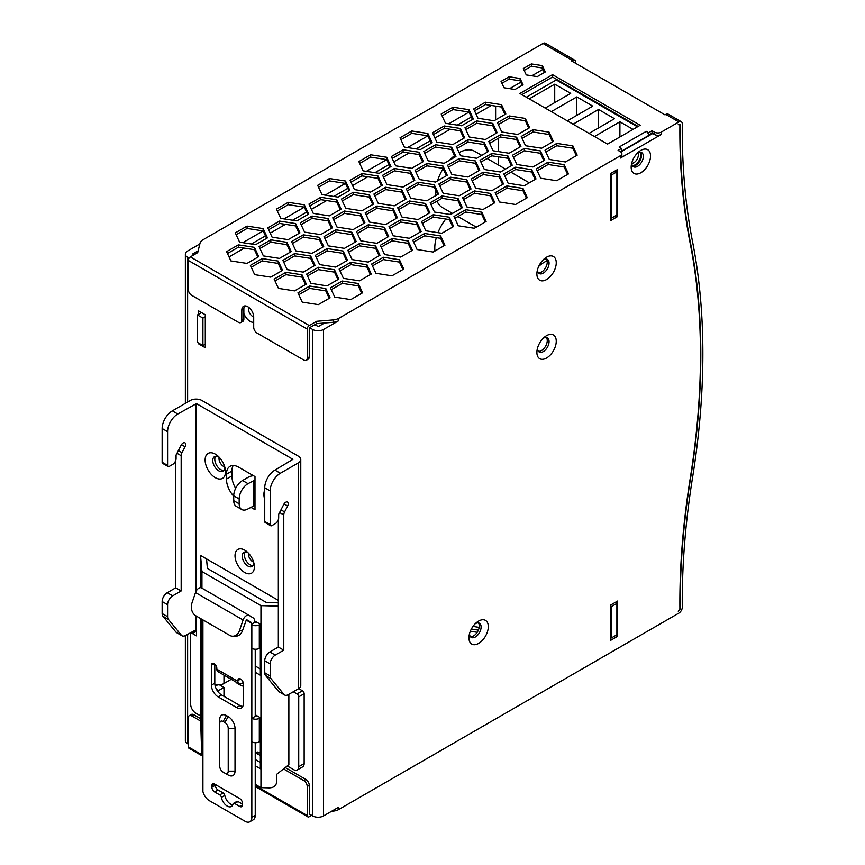 <?xml version="1.0" encoding="UTF-8"?>
<svg xmlns="http://www.w3.org/2000/svg" width="865" height="865" viewBox="0 0 865 865"><rect width="100%" height="100%" fill="white"/><g stroke="black" fill="none" stroke-linecap="round" stroke-linejoin="round"><path stroke-width="1.3" d="M545.21 108.103L570.695 93.388L554.725 84.175L554.725 102.611M589.043 133.405L614.518 118.7L598.558 109.477L598.558 127.912M568.186 86.057L567.126 86.23M598.558 109.477L573.073 124.192M567.299 120.851L592.774 106.146L576.814 96.923L576.814 115.359M637.462 126.831L556.26 79.958L526.353 97.215M633.039 129.382L619.913 121.814L619.913 136.962M619.913 121.814L594.439 136.519M554.725 84.175L529.239 98.88M576.814 96.923L551.329 111.639M610.787 217.753L611.468 218.142L616.896 215.007L616.896 171.854L615.199 170.87M610.787 637.527L611.468 637.916L616.896 634.78L616.896 603.392L615.199 602.418M611.468 218.142L611.468 174.99L616.896 171.854M610.787 174.6L611.468 174.99M498.327 164.945L498.327 156.792M498.327 151.57L498.327 138.314M611.468 637.916L611.468 606.538L610.787 606.138M611.468 606.538L616.896 603.392M561.828 83.17A715.917 413.329 -60 0 1 561.807 82.38M495.613 106.125L495.613 119.878M495.613 131.772L495.613 133.61M491.352 105.465L476.128 114.256M471.349 117.013L457.304 125.122M450.168 129.242L434.944 138.032M430.164 140.79L416.119 148.899M408.983 153.019L393.759 161.809M388.98 164.566L374.934 172.676M367.798 176.795L352.574 185.586M347.806 188.332L333.76 196.452M326.624 200.572L311.4 209.362M306.621 212.12L292.575 220.229M285.439 224.349L270.215 233.139M265.447 235.886L251.401 243.995M244.254 248.125L229.041 256.905M201.556 312.6L197.48 314.946L197.48 342.41L202.918 345.546L202.918 318.082L205.297 316.709M202.918 345.546L205.297 344.173M435.679 190.149A32.438 18.727 120 0 0 435.582 192.657A32.438 18.727 120 0 0 435.733 195.631M437.063 201.145A32.438 18.727 120 0 0 442.296 207.503L452.525 213.406M481.719 155.354L474.734 151.332A32.438 18.727 120 0 0 459.11 152.597M454.493 155.668A32.438 18.727 120 0 0 449.595 160.176M443.118 168.686A32.438 18.727 120 0 0 437.528 180.871M436.306 237.637A32.438 18.727 120 0 0 434.792 247.963A32.438 18.727 120 0 0 434.954 251.012M451.508 212.822A32.438 18.727 120 0 0 449.832 214.412M445.778 219.018A32.438 18.727 120 0 0 437.971 232.685M472.495 119.489L469.046 112.061L448.73 123.792M431.321 143.266L427.872 135.837L407.545 147.569M390.137 167.042L386.687 159.614L366.36 171.346M348.952 190.808L345.513 183.391L325.186 195.122M307.767 214.596L304.329 207.167L284.001 218.899M266.593 238.362L263.144 230.933L242.827 242.676M543.004 69.362L531.878 75.785M520.752 82.218L509.615 88.641M197.48 314.946L202.918 318.082M620.789 151.959L652.74 133.502L654.437 134.486A4.801 2.779 0 0 0 661.238 134.486L620.465 158.025A4.801 2.779 180 0 0 621.87 156.068L621.87 153.71A4.801 2.779 180 0 1 620.465 155.668L620.465 158.025M241.811 310.146L241.811 320.342L243.854 319.163L243.854 308.967L241.811 310.146A8.412 4.855 -120 0 1 243.552 306.296A8.412 4.855 -120 0 1 250.039 308.546A8.412 4.855 -120 0 1 253.704 317.012L253.704 327.208A4.801 2.779 -120 0 0 257.1 333.09L303.82 360.067A4.801 2.779 -120 0 0 306.221 360.305L308.264 359.126A4.801 2.779 -120 0 0 309.259 356.921L309.259 327.889L316.622 323.64L316.622 321.293L333.263 319.92A9.612 5.547 180 0 0 338.702 318.352L620.465 155.668M338.702 318.352L338.702 320.699L323.521 329.468A7.688 4.433 180 0 1 312.654 329.468L309.594 327.694M241.811 320.342A4.801 2.779 60 0 1 240.816 322.537A4.801 2.779 60 0 1 238.416 322.299L191.706 295.333A4.801 2.779 60 0 1 188.3 289.451L188.3 260.419A2.887 1.665 120 0 1 190.343 256.883L197.707 252.634L200.085 243.022A9.612 5.547 180 0 1 202.799 239.886L542.982 43.488L572.37 60.453L571.549 60.928L664.98 114.872L665.801 114.396L678.874 121.954A4.801 2.779 -60 0 1 681.274 121.716A4.801 2.779 -60 0 1 682.28 123.911A4.801 2.779 -60 0 1 682.28 123.955A722.707 417.254 -60 0 0 682.247 129.761A722.707 417.254 -60 0 0 692.551 241.692A723.118 417.492 -60 0 1 702.856 353.688A723.118 417.492 -60 0 1 692.551 477.588A722.707 417.254 -60 0 0 682.247 601.413A722.707 417.254 -60 0 0 682.28 607.198A4.801 2.779 -60 0 1 682.28 607.241A4.801 2.779 -60 0 1 678.874 613.123L338.702 809.521L338.702 807.164L323.521 815.933A7.688 4.433 180 0 1 312.654 815.933L309.259 813.965M678.874 121.954L661.238 132.129A4.801 2.779 0 0 1 654.437 132.129L652.059 130.756L648.663 132.723L648.663 135.081L652.059 133.113L652.059 130.756M556.249 341.232A13.689 7.904 -60 0 1 546.572 358.002A13.689 7.904 -60 0 1 536.884 352.412A13.689 7.904 -60 0 1 537.111 349.882A13.689 7.904 -60 0 1 544.485 337.112A13.689 7.904 -60 0 1 556.249 341.232M488.303 626.638A13.689 7.904 -60 0 1 478.626 643.409A13.689 7.904 -60 0 1 468.938 637.819A13.689 7.904 -60 0 1 469.165 635.288A13.689 7.904 -60 0 1 476.539 622.519A13.689 7.904 -60 0 1 488.303 626.638M556.249 262.776A13.689 7.904 -60 0 1 546.572 279.546A13.689 7.904 -60 0 1 536.884 273.956A13.689 7.904 -60 0 1 537.111 271.415A13.689 7.904 -60 0 1 544.485 258.646A13.689 7.904 -60 0 1 556.249 262.776M617.578 169.497L610.787 173.422L610.787 220.499L617.578 216.574L617.578 169.497M617.578 601.045L610.787 604.97L610.787 640.273L617.578 636.348L617.578 601.045M679.89 607.814L680.236 608.009A2.4 1.384 -60 0 1 680.236 608.019A2.4 1.384 -60 0 1 678.538 610.971L678.192 611.166A2.4 1.384 -60 0 0 679.901 608.214A2.4 1.384 -60 0 1 679.901 608.214A720.718 416.108 -60 0 1 690.173 478.745A720.718 416.108 -60 0 0 690.173 243.281A720.718 416.108 -60 0 1 679.901 125.695A2.4 1.384 -60 0 1 679.901 125.695A2.4 1.384 -60 0 0 679.403 124.582L678.949 124.322M690.14 243.087L690.551 243.325A725.67 418.974 -60 0 1 680.214 130.939A725.67 418.974 -60 0 1 680.236 125.501A2.4 1.384 -60 0 1 680.236 125.501A2.4 1.384 -60 0 0 679.739 124.387A2.4 1.384 -60 0 0 678.538 124.506L678.192 124.701A2.4 1.384 -60 0 1 679.403 124.582M690.551 243.325A720.242 415.827 -60 0 1 700.812 354.866A720.242 415.827 -60 0 1 690.551 478.269A725.67 418.974 -60 0 0 680.214 602.591A725.67 418.974 -60 0 0 680.236 608.009M650.534 155.97A13.689 7.904 -60 0 1 640.857 172.74A13.689 7.904 -60 0 1 631.169 167.15A13.689 7.904 -60 0 1 631.396 164.61A13.689 7.904 -60 0 1 638.77 151.84A13.689 7.904 -60 0 1 650.534 155.97M631.796 162.815A8.163 4.714 120 0 0 631.796 162.998A8.163 4.714 120 0 0 633.494 166.74A8.163 4.714 120 0 0 639.786 164.545A8.163 4.714 120 0 0 643.344 156.327A8.163 4.714 120 0 0 641.657 152.586A8.163 4.714 120 0 0 637.418 153.094M189.078 258.116L187.629 257.283A7.688 4.433 180 0 1 185.37 254.137A7.688 4.433 180 0 1 187.629 251.001L199.858 243.941M188.3 744.138L187.629 743.749A7.688 4.433 180 0 1 185.37 740.602L185.37 635.58M617.578 216.574L615.88 215.59M542.982 43.488A4.801 2.779 -60 0 1 545.383 43.25L574.771 60.215A4.801 2.779 -60 0 1 575.766 62.421A4.801 2.779 -60 0 1 575.766 62.453A722.707 417.254 -60 0 0 575.755 63.361M338.702 320.699A9.612 5.547 180 0 1 333.263 322.267L324.548 322.991L318.428 326.516L314.687 324.753M617.578 636.348L615.88 635.364M537.522 269.621A8.163 4.714 120 0 0 537.522 269.804A8.163 4.714 120 0 0 539.209 273.545A8.163 4.714 120 0 0 545.501 271.351A8.163 4.714 120 0 0 549.07 263.133A8.163 4.714 120 0 0 547.372 259.392A8.163 4.714 120 0 0 543.134 259.9M632.683 166.037A8.163 4.714 120 0 0 638.554 162.836A8.163 4.714 120 0 0 641.527 155.278A8.163 4.714 120 0 0 640.641 152.24M537.522 348.076A8.163 4.714 120 0 0 537.522 348.271A8.163 4.714 120 0 0 539.209 352.001A8.163 4.714 120 0 0 545.501 349.817A8.163 4.714 120 0 0 549.07 341.599A8.163 4.714 120 0 0 547.372 337.858A8.163 4.714 120 0 0 543.134 338.356M538.398 351.309A8.163 4.714 120 0 0 544.269 348.108A8.163 4.714 120 0 0 547.253 340.55A8.163 4.714 120 0 0 546.366 337.512M469.565 633.483A8.163 4.714 120 0 0 469.565 633.677A8.163 4.714 120 0 0 471.263 637.408A8.163 4.714 120 0 0 477.556 635.224A8.163 4.714 120 0 0 481.113 627.006A8.163 4.714 120 0 0 479.426 623.265A8.163 4.714 120 0 0 475.188 623.762M538.398 272.843A8.163 4.714 120 0 0 544.269 269.642A8.163 4.714 120 0 0 547.253 262.084A8.163 4.714 120 0 0 546.366 259.046M470.452 636.705A8.163 4.714 120 0 0 476.323 633.515A8.163 4.714 120 0 0 479.296 625.957A8.163 4.714 120 0 0 478.421 622.919M331.684 811.219L333.263 811.089A9.612 5.547 180 0 0 338.702 809.521M316.622 321.293L309.259 325.543A2.887 1.665 120 0 0 307.216 329.068L307.216 358.099A4.801 2.779 -120 0 1 306.221 360.305M255.24 785.528L307.216 815.533L307.216 786.501A4.801 2.779 60 0 0 303.82 780.619L283.536 768.909M260.333 755.513L257.1 753.653A4.801 2.779 -120 0 0 255.24 753.22M200.81 721.151L191.706 715.896A4.801 2.779 -120 0 0 189.305 715.658A4.801 2.779 -120 0 0 188.3 717.853L188.3 746.884A2.887 1.665 120 0 0 188.905 748.203L202.594 756.107M255.24 753.101L256.743 752.236A4.801 2.779 -120 0 1 259.143 752.474L260.333 753.155M285.266 767.558L305.853 779.441A4.801 2.779 60 0 1 309.259 785.334L309.594 814.16M200.723 718.739L193.738 714.717A4.801 2.779 -120 0 0 191.338 714.479L189.305 715.658M307.216 815.533A2.887 1.665 120 0 0 307.81 816.852A2.887 1.665 120 0 0 309.259 816.711L311.638 815.338M470.333 631.234L477.21 632.293M472.971 626.411L479.178 627.374M478.367 630.12L471.349 629.039M198.496 342.994L198.496 343.783L205.297 347.708L205.297 314.752L198.496 310.827L198.496 314.363M198.496 343.783L199.177 343.394M198.161 250.807L192.722 253.942L193.738 254.926M244.698 305.918A8.412 4.855 -120 0 0 243.854 308.967M243.854 319.163A4.801 2.779 60 0 1 242.86 321.369L240.816 322.537M520.103 78.477L509.107 76.769L501.051 81.418L504.003 87.765L514.999 89.473L523.055 84.824L520.103 78.477L520.103 80.823L509.107 79.126L501.916 83.278M509.107 76.769L509.107 79.126M522.19 85.321L520.103 80.823M542.366 65.621L531.37 63.923L523.314 68.573L526.266 74.92L537.262 76.617L545.307 71.968L542.366 65.621L542.366 67.978L531.37 66.27L524.179 70.422M531.37 63.923L531.37 66.27M544.453 72.465L542.366 67.978M652.059 133.113L652.74 133.502M648.663 135.081L648.642 135.059A3.363 1.946 -120 0 0 646.285 131.35L619.113 147.039L621.481 148.412L621.481 150.769L620.129 151.548M316.622 323.64L324.548 322.991M355.331 242.049L351.893 234.631L335.815 232.144L324.905 238.437M304.329 204.81L288.25 202.324L276.476 209.114L280.79 218.402L296.868 220.889L308.632 214.098L304.329 204.81L304.329 207.167L288.25 204.681L277.341 210.974M526.45 198.182L523.001 190.754L506.922 188.267L496.013 194.571M345.513 181.034L329.435 178.547L317.66 185.337L321.975 194.625L338.053 197.112L349.817 190.311L345.513 181.034L345.513 183.391L329.435 180.904L318.525 187.197M485.265 221.959L481.816 214.531L465.738 212.044L454.828 218.348M402.895 269.512L399.457 262.084L383.379 259.597L372.469 265.901M420.304 232.004L416.854 224.576L400.776 222.089L389.877 228.392M257.889 257.121L254.44 249.693L238.362 247.206L227.452 253.51M370.415 274.54L366.965 267.112L350.887 264.625L339.977 270.929M422.617 162.014L419.168 154.597L403.09 152.099L392.18 158.403M281.666 270.853L278.227 263.425L262.149 260.938L251.239 267.231M413.913 180.774L410.475 173.346L394.397 170.859L383.487 177.152M576.328 155.657L572.879 148.229L556.801 145.742L545.891 152.045M487.579 151.97L484.13 144.552L468.052 142.065L457.142 148.358M299.063 233.345L295.625 225.916L279.546 223.429L268.637 229.733M455.098 156.987L451.66 149.569L435.582 147.082L424.672 153.375M427.872 133.48L411.794 130.993L400.03 137.794L404.333 147.072L420.412 149.559L432.176 142.768L427.872 133.48L427.872 135.837L411.794 133.351L400.884 139.643M411.599 250.763L408.15 243.335L392.072 240.848L381.162 247.141M496.283 133.221L492.834 125.793L476.756 123.306L465.846 129.599M361.721 293.289L358.272 285.861L342.205 283.374L331.295 289.667M405.209 199.523L401.76 192.106L385.693 189.608L374.783 195.912M372.739 204.54L369.29 197.123L353.212 194.636L342.302 200.929M379.119 255.781L375.67 248.352L359.591 245.865L348.692 252.169M511.356 165.702L507.906 158.284L491.828 155.797L480.929 162.09M502.662 184.45L499.224 177.022L483.146 174.535L472.236 180.839M493.958 203.21L490.52 195.782L474.442 193.295L463.532 199.599M346.627 260.808L343.189 253.38L327.111 250.893L316.201 257.197M504.976 114.461L501.527 107.044L485.449 104.557L474.55 110.85M263.144 228.587L247.066 226.1L235.302 232.89L239.605 242.178L255.683 244.665L267.458 237.864L263.144 228.587L263.144 230.933L247.066 228.447L236.167 234.75M331.555 228.317L328.105 220.899L312.027 218.413L301.117 224.705M314.157 265.825L310.708 258.397L294.63 255.91L283.731 262.214M552.54 141.925L549.091 134.497L533.013 132.01L522.114 138.314M463.791 138.249L460.342 130.82L444.264 128.334L433.365 134.626M364.035 223.3L360.586 215.872L344.508 213.385L333.598 219.688M528.764 128.193L525.314 120.776L509.236 118.289L498.327 124.582M452.773 226.987L449.324 219.559L433.257 217.072L422.347 223.375M520.06 146.953L516.61 139.524L500.532 137.038L489.633 143.331M290.381 252.093L286.931 244.665L270.853 242.178L259.943 248.482M329.241 298.317L325.791 290.889L309.713 288.402L298.803 294.695M386.687 157.257L370.609 154.77L358.845 161.571L363.149 170.848L379.227 173.335L390.991 166.545L386.687 157.257L386.687 159.614L370.609 157.127L359.699 163.42M428.997 213.255L425.548 205.827L409.469 203.34L398.56 209.644M470.182 189.478L466.732 182.05L450.654 179.563L439.744 185.867M461.478 208.227L458.039 200.81L441.961 198.323L431.051 204.616M387.812 237.032L384.374 229.603L368.295 227.117L357.386 233.42M478.886 170.719L475.436 163.301L459.358 160.814L448.448 167.107M381.433 185.791L377.983 178.374L361.905 175.887L350.995 182.18M446.394 175.746L442.945 168.318L426.878 165.831L415.968 172.135M543.847 160.685L540.398 153.256L524.32 150.769L513.41 157.062M305.453 284.585L302.004 277.157L285.926 274.67L275.027 280.963M567.624 174.406L564.175 166.988L548.107 164.501L537.197 170.794M322.85 247.076L319.401 239.648L303.323 237.161L292.413 243.465M535.143 179.433L531.694 172.005L515.616 169.518L504.706 175.822M437.701 194.495L434.252 187.078L418.173 184.591L407.264 190.884M340.248 209.568L336.809 202.14L320.731 199.653L309.821 205.957M444.091 245.736L440.642 238.308L424.564 235.821L413.654 242.124M469.046 109.704L452.968 107.217L441.204 114.018L445.507 123.295L461.586 125.782L473.36 118.992L469.046 109.704L469.046 112.061L452.968 109.574L442.069 115.867M396.516 218.272L393.078 210.844L376.999 208.357L366.09 214.661M337.945 279.557L334.496 272.129L318.417 269.642L307.507 275.946M521.941 94.663L552.519 77.017L638.132 126.441M621.481 148.412L618.086 150.38L620.465 151.753A4.801 2.779 180 0 1 621.87 153.71M621.481 151.548L621.481 151.159A3.363 1.946 -120 0 0 621.459 150.78M648.663 135.859L648.663 135.47A3.363 1.946 -120 0 0 648.642 135.059M648.663 132.723L646.285 131.35M291.559 241.605L295.862 250.893L311.941 253.38L323.705 246.579L319.401 237.302L303.323 234.815L291.559 241.605M246.979 263.414L258.754 256.624L254.44 247.336L238.362 244.849L226.598 251.65L230.901 260.927L246.979 263.414M447.594 165.247L451.898 174.535L467.976 177.022L479.74 170.221L475.436 160.944L459.358 158.457L447.594 165.247M506.922 185.921L495.158 192.711L499.462 201.999L515.54 204.486L527.315 197.685L523.001 188.408L506.922 185.921L506.922 188.267M380.308 245.292L384.611 254.57L400.69 257.056L412.464 250.266L408.15 240.978L392.072 238.491L380.308 245.292M300.263 222.846L304.567 232.134L320.645 234.62L332.42 227.819L328.105 218.542L312.027 216.055L300.263 222.846M350.13 180.32L354.445 189.608L370.523 192.095L382.287 185.294L377.983 176.017L361.905 173.53L350.13 180.32M477.988 118.278L494.066 120.765L505.841 113.964L501.527 104.687L485.449 102.2L473.685 108.99L477.988 118.278M471.371 178.979L475.685 188.267L491.763 190.754L503.527 183.953L499.224 174.676L483.146 172.189L471.371 178.979M455.963 156.489L451.66 147.212L435.582 144.725L423.807 151.516L428.121 160.804L444.188 163.29L455.963 156.489M391.326 156.543L395.629 165.831L411.708 168.318L423.472 161.517L419.168 152.24L403.09 149.753L391.326 156.543M389.012 226.533L393.315 235.81L409.394 238.308L421.168 231.506L416.854 222.229L400.776 219.742L389.012 226.533M329.338 215.872L341.113 209.071L336.809 199.793L320.731 197.306L308.956 204.097L313.271 213.385L329.338 215.872M309.713 286.045L297.938 292.846L302.253 302.123L318.331 304.61L330.095 297.82L325.791 288.532L309.713 286.045L309.713 288.402M447.259 175.249L442.945 165.972L426.878 163.485L415.103 170.275L419.406 179.563L435.484 182.05L447.259 175.249M436.803 142.055L452.882 144.542L464.656 137.751L460.342 128.463L444.264 125.976L432.5 132.767L436.803 142.055M342.205 281.017L330.43 287.818L334.733 297.095L350.812 299.582L362.586 292.792L358.272 283.504L342.205 281.017L342.205 283.374M397.705 207.784L402.009 217.072L418.087 219.559L429.851 212.758L425.548 203.48L409.469 200.994L397.705 207.784M373.604 204.043L369.29 194.766L353.212 192.279L341.448 199.069L345.751 208.357L361.829 210.844L373.604 204.043M462.343 207.73L458.039 198.453L441.961 195.966L430.186 202.756L434.5 212.044L450.579 214.531L462.343 207.73M462.667 197.739L466.981 207.016L483.048 209.503L494.823 202.713L490.52 193.425L474.442 190.938L462.667 197.739M501.776 132.01L517.854 134.497L529.618 127.696L525.314 118.418L509.236 115.932L497.462 122.722L501.776 132.01M406.409 189.024L410.713 198.312L426.791 200.799L438.555 193.998L434.252 184.721L418.173 182.234L406.409 189.024M332.744 217.829L337.047 227.106L353.125 229.593L364.889 222.802L360.586 213.525L344.508 211.038L332.744 217.829M548.107 162.144L536.332 168.935L540.636 178.222L556.714 180.709L568.489 173.908L564.175 164.631L548.107 162.144L548.107 164.501M282.531 270.356L278.227 261.068L262.149 258.581L250.374 265.382L254.688 274.659L270.767 277.146L282.531 270.356M351.893 232.274L335.815 229.787L324.04 236.578L328.354 245.865L344.432 248.352L356.196 241.551L351.893 232.274L351.893 234.631M503.841 173.962L508.155 183.25L524.233 185.737L535.997 178.936L531.694 169.659L515.616 167.172L503.841 173.962M441.864 233.28L453.638 226.489L449.324 217.212L433.257 214.725L421.482 221.516L425.796 230.793L441.864 233.28M315.022 265.328L310.708 256.051L294.63 253.564L282.866 260.354L287.169 269.631L303.247 272.118L315.022 265.328M458.277 225.776L474.355 228.263L486.13 221.462L481.816 212.185L465.738 209.698L453.974 216.488L458.277 225.776M577.182 155.159L572.879 145.882L556.801 143.395L545.026 150.186L549.34 159.474L565.418 161.96L577.182 155.159M375.918 273.318L391.996 275.816L403.76 269.015L399.457 259.738L383.379 257.251L371.604 264.041L375.918 273.318M376.913 243.325L388.677 236.534L384.374 227.246L368.295 224.759L356.521 231.561L360.835 240.838L376.913 243.325M497.137 132.723L492.834 123.436L476.756 120.949L464.981 127.75L469.295 137.027L485.373 139.514L497.137 132.723M509.15 153.246L520.925 146.455L516.61 137.167L500.532 134.68L488.768 141.482L493.072 150.759L509.15 153.246M350.887 262.268L339.123 269.069L343.427 278.346L359.505 280.833L371.28 274.043L366.965 264.755L350.887 262.268L350.887 264.625M414.778 180.277L410.475 170.989L394.397 168.502L382.622 175.303L386.936 184.58L403.004 187.067L414.778 180.277M468.052 139.708L456.277 146.499L460.591 155.787L476.669 158.273L488.433 151.472L484.13 142.195L468.052 139.708L468.052 142.065M376.999 206.011L365.225 212.801L369.539 222.089L385.617 224.576L397.381 217.775L393.078 208.497L376.999 206.011L376.999 208.357M540.398 150.899L524.32 148.412L512.556 155.203L516.859 164.491L532.937 166.977L544.701 160.187L540.398 150.899L540.398 153.256M525.552 145.742L541.631 148.229L553.405 141.428L549.091 132.15L533.013 129.663L521.249 136.454L525.552 145.742M471.036 188.981L466.732 179.704L450.654 177.217L438.89 184.007L443.194 193.284L459.272 195.771L471.036 188.981M378.221 203.34L394.299 205.827L406.074 199.026L401.76 189.749L385.693 187.262L373.918 194.052L378.221 203.34M368.209 262.084L379.984 255.283L375.67 246.006L359.591 243.519L347.827 250.309L352.131 259.597L368.209 262.084M278.465 288.391L294.543 290.878L306.318 284.088L302.004 274.8L285.926 272.313L274.162 279.114L278.465 288.391M500.446 172.005L512.221 165.204L507.906 155.927L491.828 153.44L480.064 160.23L484.368 169.518L500.446 172.005M334.496 269.772L318.417 267.285L306.643 274.086L310.957 283.363L327.035 285.85L338.799 279.06L334.496 269.772L334.496 272.129M343.189 251.034L327.111 248.547L315.336 255.337L319.65 264.614L335.728 267.101L347.492 260.311L343.189 251.034L343.189 253.38M279.546 221.083L267.772 227.873L272.086 237.161L288.153 239.648L299.928 232.847L295.625 223.57L279.546 221.083L279.546 223.429M259.078 246.622L263.392 255.91L279.471 258.397L291.235 251.596L286.931 242.319L270.853 239.832L259.078 246.622M552.519 74.66L519.897 93.485L607.554 144.098L640.176 125.263L552.519 74.66L552.519 77.017M417.103 249.542L433.181 252.029L444.945 245.238L440.642 235.961L424.564 233.463L412.789 240.265L417.103 249.542M440.642 235.961L440.642 238.308M424.564 233.463L424.564 235.821M329.435 178.547L329.435 180.904M303.323 234.815L303.323 237.161M319.401 237.302L319.401 239.648M238.362 244.849L238.362 247.206M254.44 247.336L254.44 249.693M475.436 160.944L475.436 163.301M459.358 158.457L459.358 160.814M523.001 188.408L523.001 190.754M408.15 240.978L408.15 243.335M392.072 238.491L392.072 240.848M312.027 216.055L312.027 218.413M328.105 218.542L328.105 220.899M377.983 176.017L377.983 178.374M361.905 173.53L361.905 175.887M501.527 104.687L501.527 107.044M485.449 102.2L485.449 104.557M483.146 172.189L483.146 174.535M499.224 174.676L499.224 177.022M451.66 147.212L451.66 149.569M435.582 144.725L435.582 147.082M403.09 149.753L403.09 152.099M419.168 152.24L419.168 154.597M400.776 219.742L400.776 222.089M416.854 222.229L416.854 224.576M370.609 154.77L370.609 157.127M320.731 197.306L320.731 199.653M336.809 199.793L336.809 202.14M325.791 288.532L325.791 290.889M442.945 165.972L442.945 168.318M426.878 163.485L426.878 165.831M444.264 125.976L444.264 128.334M460.342 128.463L460.342 130.82M247.066 226.1L247.066 228.447M358.272 283.504L358.272 285.861M409.469 200.994L409.469 203.34M425.548 203.48L425.548 205.827M369.29 194.766L369.29 197.123M353.212 192.279L353.212 194.636M452.968 107.217L452.968 109.574M288.25 202.324L288.25 204.681M458.039 198.453L458.039 200.81M441.961 195.966L441.961 198.323M474.442 190.938L474.442 193.295M490.52 193.425L490.52 195.782M525.314 118.418L525.314 120.776M509.236 115.932L509.236 118.289M418.173 182.234L418.173 184.591M434.252 184.721L434.252 187.078M344.508 211.038L344.508 213.385M360.586 213.525L360.586 215.872M564.175 164.631L564.175 166.988M278.227 261.068L278.227 263.425M262.149 258.581L262.149 260.938M335.815 229.787L335.815 232.144M531.694 169.659L531.694 172.005M515.616 167.172L515.616 169.518M433.257 214.725L433.257 217.072M449.324 217.212L449.324 219.559M310.708 256.051L310.708 258.397M294.63 253.564L294.63 255.91M465.738 209.698L465.738 212.044M481.816 212.185L481.816 214.531M572.879 145.882L572.879 148.229M556.801 143.395L556.801 145.742M383.379 257.251L383.379 259.597M399.457 259.738L399.457 262.084M384.374 227.246L384.374 229.603M368.295 224.759L368.295 227.117M492.834 123.436L492.834 125.793M476.756 120.949L476.756 123.306M516.61 137.167L516.61 139.524M500.532 134.68L500.532 137.038M366.965 264.755L366.965 267.112M411.794 130.993L411.794 133.351M410.475 170.989L410.475 173.346M394.397 168.502L394.397 170.859M484.13 142.195L484.13 144.552M393.078 208.497L393.078 210.844M524.32 148.412L524.32 150.769M549.091 132.15L549.091 134.497M533.013 129.663L533.013 132.01M466.732 179.704L466.732 182.05M450.654 177.217L450.654 179.563M385.693 187.262L385.693 189.608M401.76 189.749L401.76 192.106M375.67 246.006L375.67 248.352M359.591 243.519L359.591 245.865M302.004 274.8L302.004 277.157M285.926 272.313L285.926 274.67M507.906 155.927L507.906 158.284M491.828 153.44L491.828 155.797M318.417 267.285L318.417 269.642M327.111 248.547L327.111 250.893M295.625 223.57L295.625 225.916M270.853 239.832L270.853 242.178M286.931 242.319L286.931 244.665M572.37 60.453A4.801 2.779 -60 0 1 574.771 60.215M665.801 114.396A4.801 2.779 -60 0 1 668.202 114.158L681.274 121.716M231.236 679.295A4.801 2.779 -60 0 1 230.771 679.598L223.981 683.523L223.981 675.111L223.981 683.523L231.269 679.317M278.335 602.84L266.398 602.494L207.384 568.413L206.551 558.909L278.335 600.364M288.867 694.314L288.867 764.714L276.595 774.38L276.595 782.22C276.162 785.777 273.762 787.669 269.393 787.896L260.96 787.658L255.24 784.35M202.594 753.956L201.945 753.577L201.523 748.712L200.539 715.896L195.782 713.149A7.212 4.163 -120 0 1 190.678 704.315L190.678 634.488A2.4 1.384 -120 0 1 191.176 633.385L196.463 630.336M175.736 460.44L175.736 587.811L181.174 590.946L172.676 595.844A7.212 4.163 120 0 0 167.583 604.678L167.583 616.68L162.144 613.534A7.212 4.163 -60 0 0 162.955 616.258L175.93 632.066A7.212 4.163 120 0 0 176.611 632.65L182.05 635.786A7.212 4.163 120 0 0 185.651 635.429L196.463 629.579L196.463 635.862L192.387 633.504A2.4 1.384 -120 0 0 191.176 633.385M175.736 587.811L167.237 592.709A7.212 4.163 120 0 0 162.144 601.532L162.144 613.534M181.174 590.946L181.174 455.682A4.801 2.779 -60 0 1 181.985 452.676L178.363 450.589M181.455 444.664L185.056 446.74L181.985 452.676M248.136 552.854A8.163 4.714 -120 0 0 243.898 552.357A8.163 4.714 -120 0 0 242.211 556.087A8.163 4.714 -120 0 0 245.768 564.315A8.163 4.714 -120 0 0 252.061 566.499A8.163 4.714 -120 0 0 253.759 562.758A8.163 4.714 -120 0 0 253.759 562.574M254.386 566.91A13.689 7.904 -120 0 0 254.159 564.369A13.689 7.904 -120 0 0 246.785 551.6A13.689 7.904 -120 0 0 235.021 555.73A13.689 7.904 -120 0 0 244.709 572.5A13.689 7.904 -120 0 0 254.386 566.91M298.728 766.693L304.156 763.557L304.156 693.719L298.728 696.866L298.728 766.693A7.212 4.163 60 0 1 297.236 769.991A7.212 4.163 60 0 1 293.624 769.634L287.277 765.968M185.056 446.74A3.601 2.076 120 0 0 185.661 444.48A3.601 2.076 120 0 0 184.915 442.826A3.601 2.076 120 0 0 181.174 445.161L176.071 455.022L176.071 458.536A4.801 2.779 120 0 1 172.676 464.418L169.281 466.376A2.4 1.384 120 0 1 168.08 466.495A2.4 1.384 120 0 1 167.583 465.402L167.583 431.657A14.413 8.326 -60 0 1 177.768 414.011L196.463 403.609L292.943 459.315L274.94 470.106A14.413 8.326 -60 0 0 264.744 487.763L264.744 521.498A2.4 1.384 -60 0 0 265.241 522.601L270.68 525.736A2.4 1.384 -60 0 1 270.183 524.633L270.183 490.898A14.413 8.326 -60 0 1 280.379 473.242L274.94 470.106M167.583 431.657L162.144 428.521A14.413 8.326 -60 0 1 172.34 410.864L190.343 400.473A8.163 4.714 180 0 1 201.891 400.473L298.382 456.179A8.163 4.714 0 0 1 300.771 459.51A8.163 4.714 0 0 1 298.382 462.851L280.379 473.242M283.969 694.444L270.994 678.625L265.555 675.489L278.53 691.297L283.969 694.444A7.212 4.163 120 0 0 284.65 695.028A7.212 4.163 120 0 0 288.25 694.671L298.382 688.821A8.163 4.714 0 0 0 300.771 685.491L300.771 459.51M283.774 650.177L278.335 647.042L269.848 651.951L275.275 655.086L283.774 650.177L283.774 514.924A4.801 2.779 -60 0 1 284.585 511.918L287.656 505.982A3.601 2.076 120 0 0 288.261 503.722A3.601 2.076 120 0 0 287.515 502.068A3.601 2.076 120 0 0 283.774 504.403L278.681 514.253L278.681 517.767A4.801 2.779 120 0 1 275.275 523.66L271.88 525.617A2.4 1.384 -60 0 1 270.68 525.736M298.717 688.616L302.458 690.778L297.03 693.925L293.289 691.762M162.144 428.521L162.144 462.256A2.4 1.384 120 0 0 162.642 463.359L168.08 466.495M278.335 647.042L278.335 519.681M245.119 551.978A8.163 4.714 -120 0 0 244.363 554.843A8.163 4.714 -120 0 0 253.002 565.624M255.24 672.278L260.333 675.219L260.333 624.227L255.24 621.275L255.24 622.854L254.559 622.454L251.164 624.422L251.164 622.941A1.925 1.114 120 0 0 250.774 622.076L246.449 619.567L242.557 630.488L239.508 630.531L243.076 620.01A5.287 3.049 -60 0 1 246.503 615.61A5.287 3.049 -60 0 1 249.077 615.383A5.287 3.049 -60 0 1 249.131 615.404L253.218 617.934A6.725 3.882 -60 0 1 254.559 620.984L254.559 622.454M260.333 668.948L255.24 666.007M200.539 587.67L200.539 555.438L201.945 571.56L260.96 605.63L260.96 787.658M201.945 571.56L201.945 588.168M202.594 684.377L202.572 685.956A5.287 3.049 0 0 0 201.361 687.902A5.287 3.049 0 0 0 202.594 689.848L202.594 619.902A5.287 3.049 0 0 1 201.945 619.34L201.945 686.507M201.945 712.825L201.945 753.577M202.572 641.873L202.572 619.891M255.24 765.774L260.333 768.715L260.333 717.712L255.24 714.771M202.572 735.369L202.572 713.376M218.542 692.357L218.542 690.584L223.981 687.448L219.386 684.799M216.542 689.427L218.542 690.584M260.333 762.433L255.24 759.492M223.981 696.336L223.981 687.448M304.156 693.719A2.4 1.384 -120 0 0 302.458 690.778M298.728 696.866A2.4 1.384 -120 0 0 297.03 693.925M167.583 616.68A7.212 4.163 -60 0 0 168.394 619.394L181.369 635.202A7.212 4.163 120 0 0 182.05 635.786M270.994 678.625A7.212 4.163 -60 0 1 270.183 675.911L270.183 663.909A7.212 4.163 120 0 1 275.275 655.086M265.555 675.489A7.212 4.163 -60 0 1 264.744 672.775L264.744 660.774L270.183 663.909M278.53 691.297A7.212 4.163 120 0 0 279.211 691.881L284.65 695.028M269.848 651.951A7.212 4.163 120 0 0 264.744 660.774M215.655 456.277A8.412 4.855 -120 0 0 214.801 459.315A8.412 4.855 -120 0 0 217.818 467.035A8.412 4.855 -120 0 0 223.808 470.409M219.505 457.585A8.412 4.855 -120 0 0 214.509 456.644A8.412 4.855 -120 0 0 212.768 460.494A8.412 4.855 -120 0 0 216.434 468.96A8.412 4.855 -120 0 0 222.921 471.209A8.412 4.855 -120 0 0 224.662 467.36A8.412 4.855 -120 0 0 224.608 466.408M205.124 460.007A14.413 8.326 -120 0 0 215.32 477.664A14.413 8.326 -120 0 0 225.506 471.771A14.413 8.326 -120 0 0 225.051 468.052A14.413 8.326 -120 0 0 218.315 456.374A14.413 8.326 -120 0 0 205.124 460.007M264.744 490.12A14.413 8.326 -120 0 0 263.901 494.337A14.413 8.326 -120 0 0 264.744 499.527M214.866 684.28A7.688 4.433 0 0 0 223.981 683.523M304.156 763.557A7.212 4.163 60 0 1 302.664 766.855L297.236 769.991M233.734 496.207A17.3 9.991 60 0 1 226.446 479.08L226.446 474.236A17.3 9.991 60 0 1 230.036 466.311A17.3 9.991 60 0 1 238.675 467.176L254.991 476.583L254.991 509.68L250.818 507.268M235.669 488.336A17.3 9.991 60 0 1 231.885 475.945L231.885 471.101A17.3 9.991 60 0 1 233.193 465.511M260.96 605.63L278.335 606.138M253.553 475.761A8.163 4.714 0 0 0 248.439 477.123L242.568 480.507A12.488 7.212 -60 0 0 233.734 495.807L233.734 500.662A12.488 7.212 120 0 0 236.329 506.382L241.768 509.517A12.488 7.212 120 0 0 248.006 508.901L254.559 505.506M254.559 480.259L248.006 483.654L242.568 480.507M215.244 686.215L217.699 684.799M200.539 715.896L200.539 618.529M200.539 555.438L206.551 558.909M248.006 483.654A12.488 7.212 -60 0 0 239.172 498.954L239.172 503.798A12.488 7.212 120 0 0 241.768 509.517M243.076 620.01L195.512 592.547L191.944 603.067A9.612 7.417 -90.8 0 0 195.76 615.761L229.733 635.375A9.612 7.417 -90.8 0 0 232.847 636.218A9.612 7.417 -90.8 0 0 239.508 630.531M195.512 592.547A5.287 3.049 -60 0 1 198.939 588.146A5.287 3.049 -60 0 1 201.513 587.919A5.287 3.049 -60 0 1 201.567 587.951L249.034 615.35M201.361 687.902L201.361 711.441A5.287 3.049 0 0 0 202.594 713.387L202.918 791.551L202.918 619.902M202.918 791.551A9.612 5.547 60 0 0 209.373 800.676L245.044 821.274A9.612 5.547 -120 0 0 249.844 821.75A9.612 5.547 -120 0 0 251.834 817.349L251.834 741.835A5.287 3.049 180 0 0 259.316 741.835L260.333 741.251M251.164 624.422L251.834 624.811A5.287 3.049 180 0 0 259.316 624.811L259.316 648.35A5.287 3.049 180 0 1 251.834 648.35L251.834 718.296L255.24 716.339L255.24 649.237M215.32 784.49L215.32 785.279L211.914 787.237L211.914 785.669A3.838 2.217 60 0 1 212.714 783.917A3.838 2.217 60 0 1 214.639 784.101L239.778 798.622A3.838 2.217 -120 0 1 242.492 803.326L242.492 804.893L239.778 806.461A3.838 2.217 -120 0 0 241.703 806.656A3.838 2.217 -120 0 0 242.492 804.893M239.778 806.461L234.664 803.509A2.4 1.384 -120 0 0 233.463 803.39A2.4 1.384 -120 0 0 232.999 804.082A8.412 4.855 -120 0 1 231.409 806.494A8.412 4.855 -120 0 1 225.56 804.85A8.412 4.855 -120 0 1 221.408 797.389A2.4 1.384 -120 0 0 219.753 794.903L214.639 791.951A3.838 2.217 -120 0 1 211.914 787.237M236.545 707.516A9.612 5.547 60 0 0 241.357 707.992A9.612 5.547 60 0 0 243.346 703.591L243.346 683.718A3.838 2.217 -120 0 0 240.621 679.014A3.838 2.217 -120 0 0 238.708 678.82A3.838 2.217 -120 0 0 237.907 680.582L237.907 681.371A5.287 3.049 120 0 0 239 683.783L217.937 671.629A5.287 3.049 -60 0 1 216.845 669.207L216.845 668.418A3.838 2.217 -120 0 0 214.131 663.715A3.838 2.217 -120 0 0 212.206 663.52A3.838 2.217 -120 0 0 211.406 665.282L211.406 685.156A9.612 5.547 -120 0 0 218.207 696.92L236.545 707.516L239.951 705.548L221.602 694.963L218.207 696.92M223.127 772.121L226.522 774.078L223.127 772.121A4.801 2.779 60 0 1 219.732 766.239L219.732 723.475A4.801 2.779 60 0 1 223.127 721.507L224.824 722.491A4.801 2.779 60 0 1 228.23 728.373L228.23 771.137A4.801 2.779 60 0 1 224.824 773.105L226.522 774.078A9.612 5.547 -120 0 0 226.522 774.078L228.23 775.062A9.612 5.547 -120 0 0 235.021 771.137L235.021 728.373A9.612 5.547 -120 0 0 228.23 716.609L226.522 715.625A9.612 5.547 -120 0 0 219.732 719.55L219.732 762.314M242.492 804.115L238.059 801.552A2.4 1.384 -120 0 0 236.859 801.433L233.463 803.39M232.75 804.883A8.412 4.855 -120 0 1 224.803 795.422A2.4 1.384 -120 0 0 223.148 792.946L218.034 789.983L214.639 791.951M255.24 742.732L255.24 815.392L251.834 817.349M249.844 821.75L253.25 819.793A9.612 5.547 -120 0 0 255.24 815.392M215.32 785.279A3.838 2.217 -120 0 0 218.034 789.983M242.741 706.467A9.612 5.547 60 0 1 239.951 705.548M221.602 694.963A9.612 5.547 -120 0 1 214.801 683.188L214.801 664.201M256.937 715.755L255.24 716.339M219.732 719.55L219.732 723.475M243.346 685.74A4.801 2.779 60 0 1 240.967 685.491L237.572 683.523A4.801 2.779 -120 0 1 235.81 681.944M239 683.783A5.287 3.049 120 0 0 241.649 683.523L243.195 682.626M220.424 685.394A4.801 2.779 -120 0 0 219.764 684.766M260.333 717.712L259.316 718.296A5.287 3.049 180 0 1 251.834 718.296L251.834 741.835M259.316 648.35L260.333 647.766M255.24 622.854L256.937 622.259M232.847 636.218L235.896 636.175A9.612 7.417 -90.8 0 0 242.557 630.488M259.316 624.811L260.333 624.227M228.23 775.062L224.824 773.105L228.23 775.062M547.134 260.808A27.626 15.948 120 0 0 544.366 262.181A27.626 15.948 120 0 0 538.679 266.442M323.521 329.468L323.521 815.933M661.238 134.486L661.238 132.129M187.629 257.283L187.629 402.041M187.629 634.294L187.629 743.749M312.654 329.468L312.654 815.933M333.263 810.31L333.263 811.089M309.259 356.921L307.216 358.099M188.3 746.884L202.594 755.134M307.216 786.501L309.259 785.334M303.82 780.619L305.853 779.441M193.738 714.717L191.706 715.896M259.143 752.474L257.1 753.653M243.854 313.541A10.261 5.925 -120 0 0 250.136 321.358A10.261 5.925 -120 0 0 253.704 322.342M248.45 553.178A6.369 3.676 -120 0 0 252.894 561.785A6.369 3.676 -120 0 0 253.629 562.142M219.148 457.336A6.369 3.676 -120 0 0 223.505 466.365A6.369 3.676 -120 0 0 224.641 466.851M248.623 307.28A6.369 3.676 -120 0 0 252.894 316.601A6.369 3.676 -120 0 0 253.704 316.979M190.343 256.883L309.259 325.543M188.3 260.419L307.216 329.068M648.663 135.47L621.481 151.159M632.402 165.615A8.099 4.671 120 0 0 635.072 164.837A8.099 4.671 120 0 0 640.132 152.208M631.807 163.323A6.369 3.676 120 0 0 633.85 162.717A6.369 3.676 120 0 0 637.862 152.835M654.437 134.486L654.437 132.129M333.263 319.92L333.263 322.267M167.237 592.709L172.676 595.844M181.174 455.682L176.979 453.271M162.144 601.532L167.583 604.678M283.774 514.924L279.59 512.502M284.585 511.918L280.974 509.831M284.066 503.906L287.656 505.982M192.387 633.504L196.463 631.147M168.394 619.394L162.955 616.258M175.93 632.066L181.369 635.202M270.183 675.911L264.744 672.775M226.446 479.08L231.885 475.945M270.183 524.633L264.744 521.498M298.382 688.821L298.382 462.851M177.768 414.011L172.34 410.864M270.183 490.898L264.744 487.763M196.463 403.609L196.463 590.6M196.463 616.172L196.463 629.579M195.782 403.609L195.782 591.865M195.782 615.783L195.782 629.579M162.144 462.256L167.583 465.402M226.446 474.236L231.885 471.101M233.734 500.662L239.172 503.798M239.172 498.954L233.734 495.807M253.878 480.259L253.878 505.506M251.834 624.811L251.834 648.35M246.114 620.032L251.164 622.941M216.845 669.207L237.907 681.371M211.914 785.669L214.639 784.101M238.059 801.552L234.664 803.509M224.803 795.422L221.408 797.389M223.148 792.946L219.753 794.903M228.23 716.609L224.824 722.491M235.021 728.373L228.23 728.373M214.801 683.188L211.406 685.156M211.406 665.282L214.131 663.715M237.907 680.582L240.621 679.014M259.316 718.296L259.316 741.835M246.439 619.567L250.774 622.076M235.021 771.137L228.23 771.137M226.522 715.625L223.127 721.507M457.963 216.542L476.301 227.138M487.146 158.5L505.495 169.086M510.934 172.222L529.283 182.818M185.37 254.137L185.37 403.339M255.24 786.501L307.81 816.852M249.077 615.383L201.513 587.919"/></g></svg>
